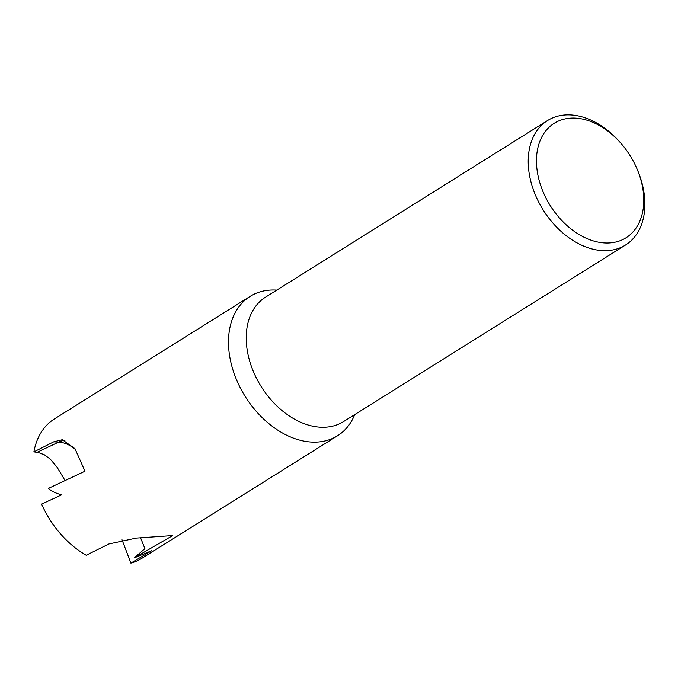 <?xml version="1.0" encoding="UTF-8"?>
<svg xmlns="http://www.w3.org/2000/svg" width="678" height="678" viewBox="0 0 678 678"><rect width="100%" height="100%" fill="white"/><g stroke="black" fill="none" stroke-linecap="round" stroke-linejoin="round"><path stroke-width="1.02" d="M637.295 169.568L637.829 170.856A73.436 51.197 -122.1 0 1 625.523 245.012L343.526 421.606A73.436 51.197 -122.1 0 1 324.525 427.25A73.436 51.197 -122.1 0 1 254.547 374.222A73.436 51.197 -122.1 0 1 265.573 297.125L547.57 120.531A73.436 51.197 -122.1 0 1 566.562 114.887A73.436 51.197 -122.1 0 1 619.658 141.838L620.573 142.88A67.563 47.104 -122.1 0 1 637.295 169.568A67.563 47.104 -122.1 0 1 608.497 242.987A67.563 47.104 -122.1 0 1 539.705 182.374A67.563 47.104 -122.1 0 1 571.732 118.082A67.563 47.104 -122.1 0 1 620.573 142.88M354.73 414.589A82.267 57.359 -122.1 0 1 337.508 435.793A82.267 57.359 -122.1 0 1 316.219 442.115A82.267 57.359 -122.1 0 1 237.817 382.714A82.267 57.359 -122.1 0 1 250.174 296.345A82.267 57.359 -122.1 0 1 271.454 290.023A82.267 57.359 -122.1 0 1 276.777 290.108M625.523 245.012A73.436 51.197 -122.1 0 1 606.522 250.648A73.436 51.197 -122.1 0 1 536.544 197.629A73.436 51.197 -122.1 0 1 547.57 120.531M65.071 480.558L57.147 467.32L50.206 459.057L44.35 454.785L38.299 452.497L33.9 451.879L53.723 441.836L62.274 439.725L74.953 448.65L84.979 471.21L48.443 488.389C51.545 491.253 55.96 493.398 61.69 494.813L41.604 504.101A82.267 57.359 -122.1 0 0 86.199 555.24L108.963 543.951L136.227 538.086L172.67 535.569L134.176 557.926L151.745 550.689L130.896 563.113L122.04 539.832M337.508 435.793L141.804 558.35A82.267 57.359 -122.1 0 1 130.896 563.113M140.558 537.798L144.906 548.646L134.176 557.926M33.9 451.879A82.267 57.359 -122.1 0 1 54.477 418.894L250.174 296.345M37.137 452.302L58.681 442.098A33.925 24.315 -115.4 0 1 75.673 449.751M53.723 441.836L58.681 442.098A45.231 29.408 93 0 1 65.02 440.2"/></g></svg>
